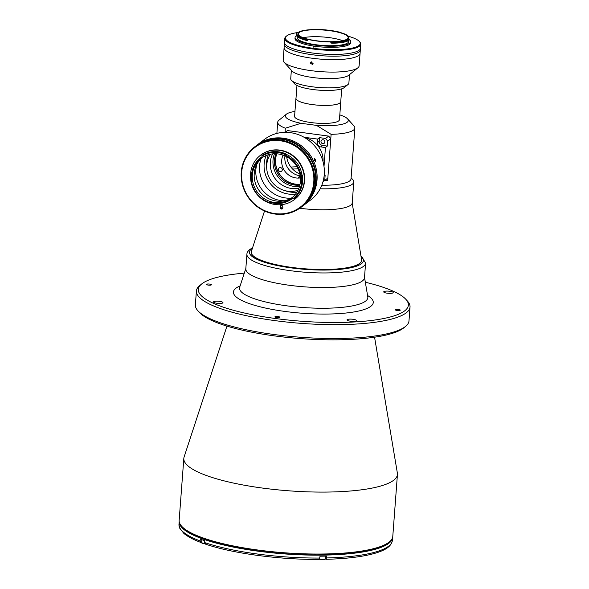 <?xml version="1.0" encoding="UTF-8"?>
<svg xmlns="http://www.w3.org/2000/svg" width="589" height="589" viewBox="0 0 589 589"><rect width="100%" height="100%" fill="white"/><g stroke="black" fill="none" stroke-linecap="round" stroke-linejoin="round"><path stroke-width="0.88" d="M226.956 326.107L184.085 457.049A107.11 24.436 4.3 0 0 183.82 458.404A107.11 24.436 4.3 0 0 262.311 488.045A107.11 24.436 4.3 0 0 397.435 474.469A107.11 24.436 4.3 0 0 397.369 473.085L374.56 337.202M383.888 291.621A4.764 1.09 4.3 0 0 383.719 291.879A4.764 1.09 4.3 0 0 387.79 293.263A4.764 1.09 4.3 0 0 393.047 292.851A4.764 1.09 4.3 0 0 393.216 292.593A4.764 1.09 4.3 0 0 389.138 291.202A4.764 1.09 4.3 0 0 383.888 291.621M213.652 301.701A4.764 1.09 4.3 0 0 213.483 301.958A4.764 1.09 4.3 0 0 217.555 303.342A4.764 1.09 4.3 0 0 222.804 302.93A4.764 1.09 4.3 0 0 222.973 302.672A4.764 1.09 4.3 0 0 218.902 301.281A4.764 1.09 4.3 0 0 213.652 301.701M347.179 319.628A4.764 1.09 4.3 0 0 347.009 319.893A4.764 1.09 4.3 0 0 351.081 321.277A4.764 1.09 4.3 0 0 356.338 320.865A4.764 1.09 4.3 0 0 356.507 320.6A4.764 1.09 4.3 0 0 352.436 319.216A4.764 1.09 4.3 0 0 347.179 319.628M395.366 309.63A2.496 0.567 4.3 0 0 395.278 309.77A2.496 0.567 4.3 0 0 397.413 310.491A2.496 0.567 4.3 0 0 400.174 310.278A2.496 0.567 4.3 0 0 400.262 310.138A2.496 0.567 4.3 0 0 398.12 309.416A2.496 0.567 4.3 0 0 395.366 309.63M206.518 284.266A2.496 0.567 4.3 0 0 206.43 284.406A2.496 0.567 4.3 0 0 208.572 285.135A2.496 0.567 4.3 0 0 211.326 284.914A2.496 0.567 4.3 0 0 211.414 284.781A2.496 0.567 4.3 0 0 209.279 284.053A2.496 0.567 4.3 0 0 206.518 284.266M274.989 316.757A2.496 0.567 4.3 0 0 274.901 316.897A2.496 0.567 4.3 0 0 277.036 317.626A2.496 0.567 4.3 0 0 279.797 317.405A2.496 0.567 4.3 0 0 279.885 317.272A2.496 0.567 4.3 0 0 277.743 316.543A2.496 0.567 4.3 0 0 274.989 316.757M244.302 273.134A105.328 24.031 4.3 0 0 202.056 283.67A105.328 24.031 4.3 0 0 201.666 283.979A105.328 24.031 4.3 0 0 276.241 318.62A105.328 24.031 4.3 0 0 404.636 310.874A105.328 24.031 4.3 0 0 405.873 299.337A105.328 24.031 4.3 0 0 365.335 282.234M201.666 283.979L199.811 285.488A107.11 24.436 4.3 0 0 196.402 290.973A107.11 24.436 4.3 0 0 288.021 322.176A107.11 24.436 4.3 0 0 406.219 312.84A107.11 24.436 4.3 0 0 410.025 307.038A107.11 24.436 4.3 0 0 407.485 301.104L405.873 299.337M196.402 290.973L195.364 304.837A107.11 24.436 4.3 0 0 197.904 310.771A107.11 24.436 4.3 0 0 299.565 337.18A107.11 24.436 4.3 0 0 405.18 326.704A107.11 24.436 4.3 0 0 405.578 326.387A107.11 24.436 4.3 0 0 408.987 320.902L410.025 307.038M197.904 310.771L199.516 312.545A105.328 24.031 4.3 0 0 299.477 338.513A105.328 24.031 4.3 0 0 403.332 328.206A105.328 24.031 4.3 0 0 403.73 327.896L405.578 326.387M245.959 268.069A59.504 13.576 4.3 0 0 289.42 285.29A59.504 13.576 4.3 0 0 364.451 276.977M205.833 544.133L204.574 542.557L204.714 540.709A106.992 24.414 4.3 0 1 200.267 539.112L200.127 540.967L201.394 542.543L200.901 542.484C193.354 539.634 187.685 536.616 183.893 533.443L179.608 528.061L178.975 524.401L179.181 521.618A106.992 24.414 4.3 0 0 257.599 551.12A106.992 24.414 4.3 0 0 392.569 537.669M325.209 558.836A3.571 0.817 -175.7 0 1 325.253 558.865L325.975 559.307C346.973 558.762 363.568 556.679 375.76 553.049C383.225 550.715 391.229 547.439 392.355 540.444L392.569 537.661M325.813 559.255L326.571 557.945L326.711 556.097A106.992 24.414 4.3 0 1 320.048 556.2L319.304 559.403C279.606 559.778 232.471 553.461 205.377 544.089M264.527 211.002L251.385 251.415A55.344 12.627 4.3 0 0 251.245 252.107A55.344 12.627 4.3 0 0 298.579 268.223A55.344 12.627 4.3 0 0 359.651 263.401A55.344 12.627 4.3 0 0 361.617 260.404A55.344 12.627 4.3 0 0 361.58 259.697L352.193 203.109M294.949 111.439A31.541 7.193 4.3 0 0 286.364 114.207A31.541 7.193 4.3 0 0 301.001 123.292L285.341 128.196A38.683 8.828 -175.7 0 1 277.721 122.217A38.683 8.828 -175.7 0 1 278.95 120.237L286.364 114.207M321.822 185.211A38.683 8.828 4.3 0 0 351.037 178.857L354.858 128.019A38.683 8.828 -175.7 0 1 331.114 134.344L330.79 138.717L327.705 141.08L327.329 146.094L322.647 145.461A3.865 3.644 52.6 0 1 319.209 141.205L319.481 137.642L317.589 139.078L304.049 137.259M331.114 134.344L316.507 125.376A31.541 7.193 4.3 0 0 347.51 118.801L353.945 125.877A38.683 8.828 -175.7 0 1 354.858 128.019M327.83 178.011L327.661 180.322L325.349 180.006M324.914 180.359A38.683 8.828 4.3 0 0 327.661 180.322M320.173 188.767A41.657 9.505 4.3 0 0 353.79 181.972A41.657 9.505 4.3 0 0 352.796 179.66L351.118 177.812M299.772 208.234A41.657 9.505 4.3 0 0 352.215 202.94L353.79 181.972M296.024 98.01A22.492 5.132 4.3 0 0 295.936 98.378L294.581 116.342A22.492 5.132 4.3 0 0 316.632 123.145A22.492 5.132 4.3 0 0 339.441 119.714L340.795 101.75A22.492 5.132 4.3 0 0 340.766 101.374M295.936 98.378A22.492 5.132 4.3 0 0 317.979 105.181A22.492 5.132 4.3 0 0 340.795 101.75M298.093 168.881A41.657 9.505 4.3 0 0 292.615 169.05M296.989 166.753A38.683 8.828 4.3 0 0 290.929 167.085M300.294 176.641L299.403 176.523M285.032 132.334L285.341 128.196M299.83 173.969A20.652 19.474 52.6 0 1 286.674 156.726M316.507 125.376L301.001 123.292M347.51 118.801A31.541 7.193 4.3 0 0 339.809 114.899M322.779 143.672A2.025 1.907 52.6 0 1 321.704 140.101A2.025 1.907 52.6 0 1 324.789 141.227A2.025 1.907 52.6 0 1 322.779 143.672M327.705 141.08L325.592 138.459L328.677 136.103L287.476 130.567L285.164 132.334M325.592 138.459L319.481 137.642M324.009 166.569L325.437 147.53L320.762 146.904A3.865 3.644 52.6 0 1 317.324 142.648L317.589 139.078M328.677 136.103L330.79 138.724L327.837 178.011L322.956 181.854M322.971 181.81L327.837 178.011M324.105 176.133L325.128 175.353L324.753 180.367M325.437 147.53L327.329 146.094M300.191 175.839A17.258 16.278 52.6 0 1 284.958 155.886M300.272 176.442A1.487 1.406 -127.4 0 0 298.63 178.077M298.829 177.009L300.361 177.215M341.708 88.829L340.736 101.742A22.434 5.117 -175.7 0 1 312.435 104.592A22.434 5.117 -175.7 0 1 295.995 98.378L296.966 85.464M362.375 280.968A59.504 13.576 -175.7 0 1 296.709 286.158A59.504 13.576 -175.7 0 1 245.812 268.82L246.909 254.242A59.504 13.576 -175.7 0 0 297.806 271.573A59.504 13.576 -175.7 0 0 363.472 266.39A59.504 13.576 -175.7 0 0 365.585 263.165L364.488 277.743A59.504 13.576 -175.7 0 1 362.375 280.968M361.609 260.471A55.344 12.627 -175.7 0 1 359.643 263.541A55.344 12.627 -175.7 0 1 298.424 268.348A55.344 12.627 -175.7 0 1 251.238 252.173M270.461 154.193A23.803 22.448 -127.4 0 0 266.729 165.038A23.803 22.448 -127.4 0 0 297.99 190.269M274.474 153.758A23.803 22.448 -127.4 0 0 273.024 160.237A23.803 22.448 -127.4 0 0 299.477 186.514M299.853 185.086A22.61 21.329 52.6 0 1 274.481 160.149A22.61 21.329 52.6 0 1 275.954 153.766M299.992 184.438A22.61 21.329 52.6 0 1 275.424 159.435A22.61 21.329 52.6 0 1 276.609 153.803M278.413 169.315A2.025 1.907 -127.4 0 0 280.209 171.539A2.025 1.907 -127.4 0 0 282.308 169.838A2.025 1.907 -127.4 0 0 280.504 167.615A2.025 1.907 -127.4 0 0 278.413 169.315M300.412 177.9A16.065 15.152 52.6 0 1 281.719 160.274A16.065 15.152 52.6 0 1 283.029 155.121M360.196 49.042A38.086 8.688 -175.7 0 1 360.328 49.925A38.086 8.688 -175.7 0 1 358.973 51.987A38.086 8.688 -175.7 0 1 316.948 55.307A38.086 8.688 -175.7 0 1 284.369 44.212A38.086 8.688 -175.7 0 1 284.627 43.358M358.716 55.454A38.086 8.688 -175.7 0 1 316.683 58.775A38.086 8.688 -175.7 0 1 284.112 47.68A38.086 8.688 4.3 0 0 316.683 58.775A38.086 8.688 4.3 0 0 358.716 55.454A38.086 8.688 4.3 0 0 360.063 53.393A38.086 8.688 -175.7 0 1 358.716 55.454M310.219 63.104L312.545 64.481L313.076 63.487L310.742 62.117L310.219 63.104M284.369 44.212L283.176 60.115A38.086 8.688 4.3 0 0 284.082 62.228A38.086 8.688 4.3 0 0 320.225 71.615A38.086 8.688 4.3 0 0 357.781 67.89A38.086 8.688 4.3 0 0 357.921 67.779A38.086 8.688 4.3 0 0 359.128 65.828L360.328 49.925M312.98 63.914L311.412 61.852M284.082 62.228L292.122 71.07A29.155 6.656 4.3 0 0 319.79 78.256A29.155 6.656 4.3 0 0 348.541 75.407A29.155 6.656 4.3 0 0 348.651 75.318A29.155 6.656 4.3 0 0 348.754 75.23M291.364 70.238L290.73 78.698A29.155 6.656 4.3 0 0 291.422 80.31A29.155 6.656 4.3 0 0 319.098 87.503A29.155 6.656 4.3 0 0 347.849 84.647A29.155 6.656 4.3 0 0 347.959 84.558A29.155 6.656 4.3 0 0 348.879 83.071L349.52 74.612M291.422 80.31L294.64 83.844A25.585 5.838 4.3 0 0 318.921 90.154A25.585 5.838 4.3 0 0 344.153 87.651A25.585 5.838 4.3 0 0 344.248 87.577A25.585 5.838 4.3 0 0 344.337 87.503M284.804 38.425L284.502 42.467A38.086 8.688 4.3 0 0 317.081 53.562A38.086 8.688 4.3 0 0 359.106 50.242A38.086 8.688 4.3 0 0 360.461 48.18L360.762 44.138A38.086 8.688 -175.7 0 1 359.408 46.2A38.086 8.688 -175.7 0 1 317.383 49.52A38.086 8.688 -175.7 0 1 284.804 38.425A38.086 8.688 -175.7 0 1 286.018 36.474L286.637 35.973A37.49 8.555 4.3 0 0 313.179 48.298A37.49 8.555 4.3 0 0 358.878 45.544A37.49 8.555 4.3 0 0 359.319 41.436A37.49 8.555 4.3 0 0 348.357 36.253M359.319 41.436L359.857 42.025A38.086 8.688 -175.7 0 1 360.762 44.138M297.533 32.586A37.49 8.555 4.3 0 0 286.777 35.863A37.49 8.555 4.3 0 0 286.637 35.973M296.466 35.671A27.911 6.369 4.3 0 0 296.076 35.944A27.911 6.369 4.3 0 0 295.082 37.453L295.001 38.609A27.911 6.369 4.3 0 0 318.87 46.737A27.911 6.369 4.3 0 0 349.667 44.308A27.911 6.369 4.3 0 0 350.661 42.798L350.742 41.642A27.911 6.369 4.3 0 0 348.924 39.124M295.082 37.453A27.911 6.369 4.3 0 0 318.958 45.589A27.911 6.369 4.3 0 0 349.756 43.152A27.911 6.369 4.3 0 0 350.742 41.642M297.239 36.599L297.158 37.608A25.828 5.89 4.3 0 0 319.253 45.132A25.828 5.89 4.3 0 0 347.753 42.887A25.828 5.89 4.3 0 0 348.666 41.488L348.747 40.472M317.442 29.568A25.828 5.89 4.3 0 0 298.66 32.196L297.975 32.24A26.365 6.015 4.3 0 0 297.85 32.329A26.365 6.015 4.3 0 0 297.754 32.41A26.365 6.015 4.3 0 0 306.884 39.301L307.672 39.338A25.828 5.89 4.3 0 0 330.878 41.922L331.6 42.047A26.365 6.015 4.3 0 0 348.784 38.948L348.386 38.764A25.828 5.89 4.3 0 0 348.953 37.674A25.828 5.89 4.3 0 0 340.987 32.726L340.921 32.542A26.365 6.015 4.3 0 0 317.898 29.45L317.442 29.568M299.168 32.505A24.996 5.706 4.3 0 0 298.277 33.86A24.996 5.706 4.3 0 0 319.658 41.142A24.996 5.706 4.3 0 0 347.238 38.962A24.996 5.706 4.3 0 0 348.121 37.608A24.996 5.706 4.3 0 0 326.748 30.326A24.996 5.706 4.3 0 0 299.168 32.505M331.747 42.769L331.71 43.233A26.954 6.148 4.3 0 0 349.049 40.258A26.954 6.148 4.3 0 0 349.277 40.067L349.314 39.603A26.954 6.148 -175.7 0 1 349.078 39.794A26.954 6.148 -175.7 0 1 331.747 42.769L331.614 42.114L331.541 43.1L330.797 42.96L330.878 41.922M307.672 39.338L307.591 40.383L306.773 40.346L306.847 39.36L306.471 39.956A26.954 6.148 -175.7 0 1 296.274 34.295A26.954 6.148 -175.7 0 1 297.136 32.91A26.954 6.148 -175.7 0 1 297.231 32.829M296.274 34.295L296.245 34.751A26.954 6.148 4.3 0 0 306.435 40.42L306.471 39.956M348.784 38.948L349.314 39.603M342.695 40.685A24.996 5.706 4.3 0 0 303.188 37.718M316.168 46.965L313.208 46.906L316.168 46.965M300.986 207.35L302.083 206.511A38.086 35.914 -127.4 0 0 315.409 173.571A38.086 35.914 -127.4 0 0 292.645 142.45A38.086 35.914 -127.4 0 0 255.876 145.962L254.772 146.801A38.086 35.914 52.6 0 1 291.548 143.289A38.086 35.914 52.6 0 1 314.312 174.41A38.086 35.914 52.6 0 1 300.986 207.35A38.086 35.914 52.6 0 1 264.211 210.862A38.086 35.914 52.6 0 1 241.453 179.741A38.086 35.914 52.6 0 1 254.772 146.801M313.584 174.572A37.49 35.355 -127.4 0 0 273.112 140.572A37.49 35.355 -127.4 0 0 241.865 179.822A37.49 35.355 -127.4 0 0 282.337 213.822A37.49 35.355 -127.4 0 0 313.584 174.572M261.862 155.503A26.954 25.423 52.6 0 1 285.275 153.788L285.4 153.692A26.954 25.423 -127.4 0 0 261.987 155.408L262.031 156.122A0.596 0.56 52.6 0 1 261.862 156.865A25.828 24.355 -127.4 0 0 260.699 157.697A25.828 24.355 -127.4 0 0 251.562 179.027A0.596 0.56 52.6 0 1 251.098 179.623A26.365 24.863 -127.4 0 0 251.157 180.072A26.365 24.863 -127.4 0 0 269.504 202.653L269.504 203.087A27.911 26.321 -127.4 0 0 294.338 199.619L294.655 199.384A27.911 26.321 -127.4 0 0 304.417 175.242A27.911 26.321 -127.4 0 0 287.734 152.441A27.911 26.321 -127.4 0 0 260.787 155.01L260.478 155.253A27.911 26.321 -127.4 0 0 250.715 179.387A27.911 26.321 -127.4 0 0 250.73 179.505M294.338 199.619A27.911 26.321 -127.4 0 0 304.101 175.485A27.911 26.321 -127.4 0 0 287.425 152.676A27.911 26.321 -127.4 0 0 260.478 155.253M302.061 175.235A25.828 24.355 -127.4 0 0 285.312 153.943M262.031 156.689A25.828 24.355 -127.4 0 0 261.737 156.91L260.699 157.697M300.854 174.977L301.134 174.764A0.596 0.56 -127.4 0 0 301.789 175.264L301.458 175.485A0.596 0.56 52.6 0 1 300.854 174.977A25.828 24.355 -127.4 0 0 285.282 155.157L285.562 154.936A25.828 24.355 -127.4 0 0 284.914 154.664M252.46 179.976A24.996 23.567 -127.4 0 0 267.399 200.4A24.996 23.567 -127.4 0 0 291.533 198.095A24.996 23.567 -127.4 0 0 300.28 176.479A24.996 23.567 -127.4 0 0 285.341 156.056A24.996 23.567 -127.4 0 0 261.207 158.36A24.996 23.567 -127.4 0 0 252.46 179.976M262.171 157.668A24.996 23.567 -127.4 0 0 255.803 166.628A24.996 23.567 -127.4 0 0 254.352 178.533A24.996 23.567 -127.4 0 0 282.138 201.129A24.996 23.567 -127.4 0 0 292.461 197.352M256.804 164.419A27.97 26.38 -127.4 0 0 256.001 175.308A27.97 26.38 -127.4 0 0 284.524 200.746M301.524 175.47L302.179 175.308A26.954 25.423 52.6 0 1 302.312 176.221A26.954 25.423 52.6 0 1 293.697 198.891L293.823 198.787A26.954 25.423 -127.4 0 0 302.437 176.126A26.954 25.423 -127.4 0 0 302.304 175.213L301.789 175.264M269.504 202.947A26.954 25.423 -127.4 0 0 269.629 202.991L269.504 203.087A26.954 25.423 52.6 0 1 250.745 179.991A26.954 25.423 52.6 0 1 250.686 179.535L251.334 179.409L250.686 179.535M285.282 155.157A0.596 0.56 52.6 0 1 284.929 154.443A26.365 24.863 -127.4 0 0 262.031 156.122M293.697 198.891L293.16 198.552A26.365 24.863 -127.4 0 0 301.458 175.485M269.504 202.653A0.596 0.56 52.6 0 1 270.182 202.336A25.828 24.355 -127.4 0 0 292.041 198.758A25.828 24.355 -127.4 0 0 292.394 198.478A0.596 0.56 52.6 0 1 293.16 198.552M280.96 205.392A1.369 1.288 -127.4 0 0 280.754 206.283L280.887 207.335A1.369 1.288 -127.4 0 0 282.676 208.513M282.742 206.577A1.369 1.288 -127.4 0 0 280.607 205.583A1.369 1.288 -127.4 0 0 280.128 206.768L280.261 207.814A1.369 1.288 -127.4 0 0 282.396 208.808A1.369 1.288 -127.4 0 0 282.875 207.623L282.742 206.577M280.865 207.122A31.541 29.744 -127.4 0 0 282.808 207.048M256.112 145.785A38.086 35.914 52.6 0 1 256.348 145.601A38.086 35.914 52.6 0 1 296.716 143.996A38.086 35.914 52.6 0 1 316.043 181.25A38.086 35.914 52.6 0 1 302.562 206.15A38.086 35.914 52.6 0 1 302.319 206.327M256.348 145.601L257.29 144.879A38.086 35.914 52.6 0 1 297.659 143.274A38.086 35.914 52.6 0 1 316.985 180.528A38.086 35.914 52.6 0 1 303.504 205.428L310.742 199.907A38.086 35.914 52.6 0 0 308.356 140.072A38.086 35.914 52.6 0 0 264.527 139.357L257.29 144.879A38.086 35.914 52.6 0 1 301.119 145.593A38.086 35.914 52.6 0 1 303.504 205.428L302.562 206.15M282.146 205.583A30.348 28.618 52.6 0 1 280.85 205.598M314.239 158.537C315.189 159.03 315.608 159.928 315.483 161.231C314.592 160.709 314.18 159.81 314.239 158.537L314.276 158.515M291.238 198.125A29.155 27.499 52.6 0 1 271.757 192.279A29.155 27.499 52.6 0 1 261.096 158.64M295.641 194.017A27.374 25.813 52.6 0 1 275.571 188.723A27.374 25.813 52.6 0 1 266.228 155.474M266.67 166.245A27.374 25.813 52.6 0 1 268.26 154.752M269.166 156.372A26.181 24.694 52.6 0 1 269.909 154.311M298.888 188.244A23.803 22.448 52.6 0 1 280.283 183.834A23.803 22.448 52.6 0 1 272.655 153.869M297.732 190.77A26.181 24.694 52.6 0 1 295.553 190.939M296.878 192.25A27.374 25.813 52.6 0 1 285.37 190.748M304.572 137.561A22.434 21.16 52.6 0 1 323.037 161.761M300.029 184.261A22.434 21.16 52.6 0 1 275.6 159.457A22.434 21.16 52.6 0 1 276.793 153.817M392.782 536.41C392.569 541.836 385.604 547.269 364.93 551.311C357.059 552.769 348.003 553.793 337.762 554.382C312.391 555.736 285.739 554.58 257.813 550.929C235.806 547.932 217.562 543.875 203.08 538.758C194.392 535.651 187.994 532.375 183.886 528.929C180.609 526.227 179.034 523.371 179.159 520.352A107.11 24.436 4.3 0 0 257.658 549.993A107.11 24.436 4.3 0 0 392.782 536.41L397.435 474.469M364.517 277.367L367.786 296.834A64.326 14.673 -175.7 0 1 365.541 301.148A64.326 14.673 -175.7 0 1 286.674 305.816A64.326 14.673 -175.7 0 1 239.694 287.204L239.966 287.167M240.121 285.915A70.113 15.999 4.3 0 0 235.924 288.22A70.113 15.999 4.3 0 0 284.811 311.419A70.113 15.999 4.3 0 0 370.776 306.332A70.113 15.999 4.3 0 0 367.558 295.501M204.574 542.557A106.992 24.414 4.3 0 0 257.386 554.013A106.992 24.414 4.3 0 0 319.908 558.048M178.975 524.401A106.992 24.414 4.3 0 0 200.127 540.967M325.459 556.126L325.253 558.865M326.571 557.945A106.992 24.414 4.3 0 0 392.355 540.444M204.876 543.713A3.276 0.744 -175.7 0 1 201.615 542.719L204.957 543.809M204.95 543.809A3.151 0.722 -175.7 0 1 201.762 542.962M325.408 556.126L325.202 558.932A3.276 0.744 -175.7 0 1 325.084 559.108A3.276 0.744 -175.7 0 1 319.672 559.064M324.959 559.211A3.151 0.722 -175.7 0 1 322.684 559.557A3.151 0.722 -175.7 0 1 319.636 559.138L323.383 559.55L325.202 558.932M319.209 141.205L317.324 142.648M322.647 145.461L320.762 146.904M361.064 256.59A57.126 13.032 -175.7 0 1 361.359 263.769A57.126 13.032 -175.7 0 1 291.319 267.914A57.126 13.032 -175.7 0 1 251.481 249.014A57.126 13.032 -175.7 0 1 252.357 248.418M313.495 47.12L313.539 46.612M280.754 206.283L280.128 206.768M280.887 207.335L280.261 207.814M179.159 520.352L183.82 458.404M245.841 268.444L239.694 287.204M201.843 539.701L201.615 542.719M276.882 133.408L277.721 122.217M252.556 247.814L249.869 249.434C247.895 251.083 246.909 252.681 246.909 254.242M360.961 255.972L361.801 256.576L365.585 263.165M344.248 87.577L347.959 84.558M348.651 75.318L357.921 67.779M348.85 39.036L348.953 37.674M297.754 32.41L297.136 32.91M292.461 198.434L292.041 198.758"/></g></svg>
